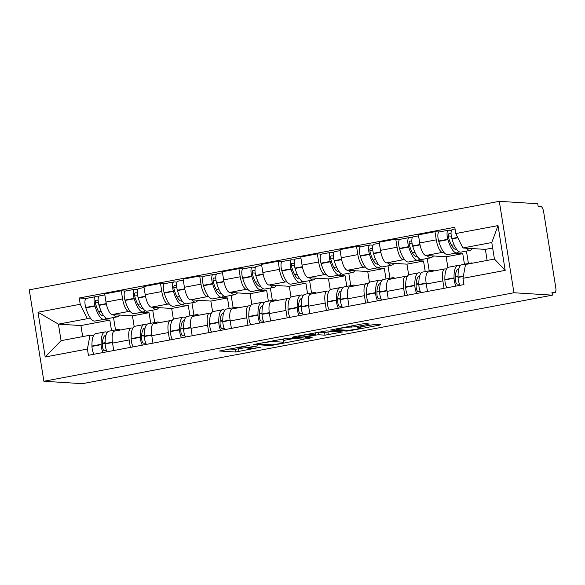<?xml version="1.0" encoding="UTF-8"?>
<svg xmlns="http://www.w3.org/2000/svg" width="585" height="585" viewBox="0 0 585 585"><rect width="100%" height="100%" fill="white"/><g stroke="black" fill="none" stroke-linecap="round" stroke-linejoin="round"><path stroke-width="0.88" d="M249.605 345.26L219.463 351L235.558 352.016L260.493 347.227A8.504 0.665 170.9 0 1 249.736 348.536L248.391 348.448A8.504 0.665 170.9 0 1 247.894 348.309A8.504 0.665 170.9 0 1 253.429 346.788L257.919 345.779L252.179 346.708A8.504 0.665 170.9 0 1 241.422 348.017L240.077 347.929A8.504 0.665 170.9 0 1 239.579 347.79A8.504 0.665 170.9 0 1 245.115 346.261L249.605 345.26M367.607 324.463L369.34 323.988L364.667 323.659L361.303 324.068L330.459 330.028L346.715 331.081L350.071 330.671L379.19 325.187L380.762 324.668L375.307 324.324L359.483 327.081L357.757 327.556L360.616 327.775A7.108 0.556 170.9 0 1 361.033 327.892A7.108 0.556 170.9 0 1 355.27 329.37A7.108 0.556 170.9 0 1 347.417 330.262L336.821 329.589A7.108 0.556 170.9 0 1 336.404 329.472A7.108 0.556 170.9 0 1 342.166 327.995A7.108 0.556 170.9 0 1 350.02 327.103L355.146 326.81L367.607 324.463L367.504 323.834M513.944 292.741L552.386 295.154L82.331 383.672L43.89 381.259L513.944 292.741L499.305 201.328L29.25 289.846L43.89 381.259M287.93 338.108L253.729 344.477L269.977 345.53L273.341 345.121L304.185 339.161L287.93 338.108M293.824 336.777L326.298 330.883L342.554 331.936L324.997 335.168L318.474 334.759L315.11 335.168L305.114 337.201L312.178 337.706L308.609 338.32L292.251 337.296L293.824 336.777M552.386 295.154L551.955 292.493L554.785 292.668A5.419 1.777 79.3 0 0 554.931 292.661A5.419 1.777 79.3 0 0 555.75 287.454L543.67 212.026A5.419 1.777 79.3 0 0 540.993 206.585L538.171 206.403L537.739 203.741L499.305 201.328M130.345 347.41L129.153 339.965A12.453 4.08 -100.7 0 1 131.04 327.995L114.448 331.117A12.453 4.08 79.3 0 0 112.561 343.088L113.753 350.532M130.258 311.542L128.729 311.447A12.453 4.08 -100.7 0 1 122.579 298.92L105.987 302.05A12.453 4.08 79.3 0 0 112.145 314.569L132.451 315.849L134.177 326.584M105.987 302.05L104.686 293.919L121.278 290.796L125.395 291.052A6.837 2.245 -100.7 0 0 124.949 300.098L125.051 300.456A20.577 6.749 -100.7 0 0 133.548 313.699A20.577 6.749 -100.7 0 0 134.111 313.662L143.288 311.937A20.577 6.749 79.3 0 0 145.117 310.606M131.04 327.995A12.453 4.08 -100.7 0 1 131.376 327.973L132.861 328.061M122.579 298.92L121.278 290.796M150.74 323.293L149.043 312.726L141.592 312.258M169.555 340.024L168.363 332.58A12.453 4.08 -100.7 0 1 170.25 320.609L153.658 323.732A12.453 4.08 79.3 0 0 151.771 335.71L152.963 343.146M164.612 283.666L160.487 283.411L143.895 286.533L145.197 294.664A12.453 4.08 79.3 0 0 151.354 307.183L171.668 308.463L173.387 319.198M170.25 320.609A12.453 4.08 -100.7 0 1 170.593 320.587L172.07 320.682M169.474 304.156L167.946 304.061A12.453 4.08 -100.7 0 1 161.789 291.542L160.487 283.411M189.949 315.907L188.26 305.341L180.802 304.873M208.772 332.638L207.58 325.202A12.453 4.08 -100.7 0 1 209.459 313.224L192.874 316.346A12.453 4.08 79.3 0 0 190.988 328.324L192.18 335.761M203.821 276.288L199.704 276.025L183.112 279.147L184.414 287.279A12.453 4.08 79.3 0 0 190.564 299.805L210.878 301.078L212.604 311.812M209.459 313.224A12.453 4.08 -100.7 0 1 209.803 313.202L211.287 313.297M208.684 296.77L207.156 296.675A12.453 4.08 -100.7 0 1 201.006 284.156L199.704 276.025M229.166 308.522L227.47 297.955L220.018 297.487M247.981 325.253L246.79 317.816A12.453 4.08 -100.7 0 1 248.676 305.838L232.084 308.96A12.453 4.08 79.3 0 0 230.197 320.938L231.389 328.375M243.031 268.903L238.914 268.639L222.322 271.769L223.624 279.893A12.453 4.08 79.3 0 0 229.781 292.42L250.095 293.692L251.813 304.427M248.676 305.838A12.453 4.08 -100.7 0 1 249.02 305.816L250.497 305.911M247.894 289.392L246.373 289.29A12.453 4.08 -100.7 0 1 240.216 276.771L238.914 268.639M268.376 301.136L266.687 290.57L259.228 290.101M287.191 317.867L286.006 310.43A12.453 4.08 -100.7 0 1 287.886 298.452L271.301 301.575A12.453 4.08 79.3 0 0 269.414 313.553L270.606 320.997M282.248 261.517L278.124 261.254L261.539 264.383L262.84 272.508A12.453 4.08 79.3 0 0 268.99 285.034L289.304 286.306L291.023 297.048M287.886 298.452A12.453 4.08 -100.7 0 1 288.229 298.43L289.714 298.525M287.111 282.007L285.582 281.911A12.453 4.08 -100.7 0 1 279.433 269.385L278.124 261.254M307.586 293.75L305.897 283.184L298.438 282.716M326.408 310.481L325.216 303.045A12.453 4.08 -100.7 0 1 327.103 291.067L310.511 294.189A12.453 4.08 79.3 0 0 308.624 306.167L309.816 313.611M321.457 254.131L317.341 253.875L300.748 256.998L302.05 265.122A12.453 4.08 79.3 0 0 308.207 277.648L328.521 278.928L330.24 289.663M327.103 291.067A12.453 4.08 -100.7 0 1 327.439 291.045L328.924 291.14M326.32 274.621L324.799 274.526A12.453 4.08 -100.7 0 1 318.642 262L317.341 253.875M346.803 286.372L345.106 275.798L337.655 275.33M365.618 303.103L364.426 295.659A12.453 4.08 -100.7 0 1 366.312 283.681L349.728 286.811A12.453 4.08 79.3 0 0 347.841 298.781L349.033 306.226M360.674 246.746L356.55 246.49L339.965 249.612L341.267 257.744A12.453 4.08 79.3 0 0 347.417 270.263L367.731 271.542L369.449 282.277M366.312 283.681A12.453 4.08 -100.7 0 1 366.656 283.666L368.14 283.754M365.537 267.235L364.009 267.14A12.453 4.08 -100.7 0 1 357.852 254.614L356.55 246.49M386.012 278.986L384.323 268.42L376.864 267.945M404.835 295.717L403.643 288.273A12.453 4.08 -100.7 0 1 405.529 276.303L388.937 279.425A12.453 4.08 79.3 0 0 387.051 291.396L388.243 298.84M399.884 239.36L395.767 239.104L379.175 242.227L380.477 250.358A12.453 4.08 79.3 0 0 386.634 262.877L406.948 264.157L408.666 274.892M405.529 276.303A12.453 4.08 -100.7 0 1 405.866 276.281L407.35 276.369M404.747 259.85L403.219 259.755A12.453 4.08 -100.7 0 1 397.069 247.228L395.767 239.104M425.229 271.601L423.533 261.034L416.081 260.566M444.044 288.332L442.852 280.888A12.453 4.08 -100.7 0 1 444.739 268.917L428.147 272.04A12.453 4.08 79.3 0 0 426.268 284.017L427.459 291.454M439.101 231.974L434.977 231.718L418.392 234.841L419.694 242.972A12.453 4.08 79.3 0 0 425.843 255.491L446.158 256.771L447.876 267.506M444.739 268.917A12.453 4.08 -100.7 0 1 445.083 268.895L446.56 268.99M443.964 252.464L442.435 252.369A12.453 4.08 -100.7 0 1 436.278 239.85L434.977 231.718M464.439 264.215L462.75 253.649L455.291 253.181M462.75 253.649L446.158 256.771M423.533 261.034L406.948 264.157M384.323 268.42L367.731 271.542M345.106 275.798L328.521 278.928M305.897 283.184L289.304 286.306M266.687 290.57L250.095 293.692M227.47 297.955L210.878 301.078M188.26 305.341L171.668 308.463M149.043 312.726L132.451 315.849M91.048 318.927L87.333 318.693L58.427 324.141L61.074 340.66L89.98 335.22L93.644 335.446M111.523 330.679L109.834 320.112L102.375 319.637M109.834 320.112L80.927 325.552L58.427 324.141L38.01 312.214L80.24 304.266L87.333 318.693M80.927 325.552L82.69 336.587M89.98 335.22L87.414 349.04L45.184 356.989L38.01 312.214M455.781 233.547L498.01 225.591L505.184 270.365L462.954 278.321L465.521 264.493L494.427 259.053L491.78 242.526L462.874 247.974L455.781 233.547L454.779 227.28L79.238 297.999L80.24 304.266M87.414 349.04L88.415 355.3L463.956 284.581L462.954 278.321M462.874 247.974L485.367 249.386L487.137 260.427M492.658 248.018L485.367 249.386M86.185 298.438L79.238 297.999M45.184 356.989L61.074 340.66M494.427 259.053L505.184 270.365M491.78 242.526L498.01 225.591M229.071 348.967L235.133 349.347L244.084 347.885M283.615 340.441L293.992 338.488M259.426 343.57L258.321 343.929L272.449 344.821L278.38 343.863A8.504 0.665 170.9 0 0 283.915 342.335A8.504 0.665 170.9 0 0 283.411 342.196L273.758 341.589A8.504 0.665 170.9 0 0 263.001 342.89L259.374 343.263M283.915 342.335L283.491 339.673A8.504 0.665 170.9 0 0 282.986 339.527L283.411 342.196M280.149 339.351L282.986 339.527M332.36 331.264L327.936 332.097L328.361 334.759M318.518 332.126L324.573 332.507L327.936 332.097M311.695 334.335A7.108 0.556 170.9 0 0 303.842 335.22A7.108 0.556 170.9 0 0 298.079 336.704A7.108 0.556 170.9 0 0 298.496 336.821L302.233 337.055L313.86 335.088L315.586 334.613L311.695 334.335L311.556 333.435M119.406 315.03A20.577 6.749 -100.7 0 1 117.271 316.836A20.577 6.749 -100.7 0 1 116.707 316.865A20.577 6.749 -100.7 0 1 113.358 314.65M117.271 316.836L108.101 318.562A20.577 6.749 -100.7 0 1 107.53 318.598A20.577 6.749 -100.7 0 1 99.033 305.355L98.931 304.997A6.837 2.245 -100.7 0 1 99.413 295.944L104.847 294.92M103.721 315.776A17.06 5.594 -100.7 0 1 103.421 315.863A17.06 5.594 -100.7 0 1 102.96 315.893A17.06 5.594 -100.7 0 1 95.911 304.909L95.808 304.551A3.32 1.09 -100.7 0 1 96.042 300.163A3.32 1.09 -100.7 0 1 96.13 300.156L98.148 300.288M98.543 296.88L95.574 296.69A6.837 2.245 79.3 0 0 95.392 296.705A6.837 2.245 79.3 0 0 94.909 305.75L95.011 306.109A20.577 6.749 79.3 0 0 103.508 319.351A20.577 6.749 79.3 0 0 104.079 319.322A20.577 6.749 79.3 0 0 105.907 317.991M104.079 319.322L94.902 321.048A20.577 6.749 -100.7 0 1 94.339 321.085A20.577 6.749 -100.7 0 1 85.841 307.842L85.732 307.483A6.837 2.245 -100.7 0 1 86.214 298.43L95.392 296.705M107.143 332.485A20.577 6.749 79.3 0 0 104.956 331.914A20.577 6.749 79.3 0 0 101.132 344.309L101.139 344.667A6.837 2.245 79.3 0 0 103.143 352.528M93.966 354.261A6.837 2.245 -100.7 0 1 91.969 346.393L91.955 346.042A20.577 6.749 -100.7 0 1 95.779 333.64L104.956 331.914M107.165 351.775A6.837 2.245 -100.7 0 1 105.161 343.907L105.154 343.556A20.577 6.749 -100.7 0 1 108.978 331.154L118.148 329.428A20.577 6.749 -100.7 0 1 120.342 330.006M106.609 350.678L104.196 350.532A3.32 1.09 -100.7 0 1 102.448 346.006L102.441 345.647A17.06 5.594 -100.7 0 1 105.607 335.373A17.06 5.594 -100.7 0 1 105.914 335.344M105.139 342.656L102.455 343.161M101.183 311.279L98.653 311.754M120.612 315.103L119.194 315.373M115.501 329.925L113.519 317.545M116.32 330.766A20.577 6.749 -100.7 0 1 118.148 329.428M105.146 343.395L102.455 343.227M98.39 302.606L95.435 302.416M158.615 307.644A20.577 6.749 -100.7 0 1 156.487 309.45A20.577 6.749 -100.7 0 1 155.924 309.487A20.577 6.749 -100.7 0 1 152.575 307.264M156.487 309.45L147.31 311.176A20.577 6.749 -100.7 0 1 146.747 311.213A20.577 6.749 -100.7 0 1 138.25 297.97L138.14 297.611A6.837 2.245 -100.7 0 1 138.623 288.566L144.056 287.542M142.93 308.397A17.06 5.594 -100.7 0 1 142.638 308.478A17.06 5.594 -100.7 0 1 142.17 308.507A17.06 5.594 -100.7 0 1 135.128 297.531L135.018 297.165A3.32 1.09 -100.7 0 1 135.252 292.778A3.32 1.09 -100.7 0 1 135.347 292.771L137.358 292.902M137.753 289.495L134.791 289.312A6.837 2.245 79.3 0 0 134.601 289.319A6.837 2.245 79.3 0 0 134.119 298.365L134.228 298.73A20.577 6.749 79.3 0 0 142.725 311.966A20.577 6.749 79.3 0 0 143.288 311.937M146.36 325.106A20.577 6.749 79.3 0 0 144.166 324.529A20.577 6.749 79.3 0 0 140.341 336.931L140.356 337.282A6.837 2.245 79.3 0 0 142.352 345.143M133.175 346.876A6.837 2.245 -100.7 0 1 131.179 339.007L131.172 338.656A20.577 6.749 -100.7 0 1 134.989 326.255L144.166 324.529M146.374 344.389A6.837 2.245 -100.7 0 1 144.378 336.521L144.363 336.17A20.577 6.749 -100.7 0 1 148.188 323.768L157.365 322.042A20.577 6.749 -100.7 0 1 159.559 322.62M145.826 343.293L143.413 343.146A3.32 1.09 -100.7 0 1 141.658 338.62L141.65 338.269A17.06 5.594 -100.7 0 1 144.817 327.988A17.06 5.594 -100.7 0 1 145.124 327.958M144.349 335.271L141.672 335.775M140.393 303.893L137.863 304.368M159.829 307.717L158.403 307.988M154.718 322.54L152.729 310.16M155.53 323.381A20.577 6.749 -100.7 0 1 157.365 322.042M144.363 336.009L141.665 335.841M137.599 295.22L134.645 295.037M197.832 300.259A20.577 6.749 -100.7 0 1 195.697 302.065A20.577 6.749 -100.7 0 1 195.134 302.101A20.577 6.749 -100.7 0 1 191.785 299.878M195.697 302.065L186.52 303.79A20.577 6.749 -100.7 0 1 185.957 303.827A20.577 6.749 -100.7 0 1 177.46 290.584L177.357 290.226A6.837 2.245 -100.7 0 1 177.833 281.18L183.273 280.156M182.147 301.012A17.06 5.594 -100.7 0 1 181.847 301.092A17.06 5.594 -100.7 0 1 181.379 301.121A17.06 5.594 -100.7 0 1 174.337 290.145L174.235 289.787A3.32 1.09 -100.7 0 1 174.469 285.392A3.32 1.09 -100.7 0 1 174.557 285.385L176.575 285.517M176.97 282.109L174.001 281.926A6.837 2.245 79.3 0 0 173.811 281.933A6.837 2.245 79.3 0 0 173.335 290.986L173.438 291.345A20.577 6.749 79.3 0 0 181.935 304.588A20.577 6.749 79.3 0 0 182.498 304.551A20.577 6.749 79.3 0 0 184.333 303.22M182.498 304.551L173.328 306.277A20.577 6.749 -100.7 0 1 172.765 306.313A20.577 6.749 -100.7 0 1 164.261 293.07L164.158 292.712A6.837 2.245 -100.7 0 1 164.641 283.666L173.811 281.933M185.569 317.721A20.577 6.749 79.3 0 0 183.383 317.143A20.577 6.749 79.3 0 0 179.558 329.545L179.566 329.896A6.837 2.245 79.3 0 0 181.569 337.764M172.392 339.49A6.837 2.245 -100.7 0 1 170.389 331.622L170.381 331.271A20.577 6.749 -100.7 0 1 174.206 318.869L183.383 317.143M185.591 337.004A6.837 2.245 -100.7 0 1 183.588 329.136L183.58 328.785A20.577 6.749 -100.7 0 1 187.405 316.39L196.575 314.657A20.577 6.749 -100.7 0 1 198.768 315.235M185.035 335.914L182.622 335.761A3.32 1.09 -100.7 0 1 180.875 331.234L180.86 330.883A17.06 5.594 -100.7 0 1 184.034 320.602A17.06 5.594 -100.7 0 1 184.341 320.573M183.566 327.885L180.882 328.39M179.61 296.507L177.079 296.983M199.039 300.332L197.62 300.602M193.927 315.161L191.946 302.774M194.739 315.995A20.577 6.749 -100.7 0 1 196.575 314.657M183.573 328.624L180.882 328.456M176.816 287.835L173.862 287.652M237.042 292.873A20.577 6.749 -100.7 0 1 234.914 294.679A20.577 6.749 -100.7 0 1 234.344 294.716A20.577 6.749 -100.7 0 1 231.002 292.493M234.914 294.679L225.737 296.412A20.577 6.749 -100.7 0 1 225.174 296.441A20.577 6.749 -100.7 0 1 216.677 283.198L216.567 282.84A6.837 2.245 -100.7 0 1 217.05 273.795L222.483 272.771M221.357 293.626A17.06 5.594 -100.7 0 1 221.064 293.707A17.06 5.594 -100.7 0 1 220.596 293.736A17.06 5.594 -100.7 0 1 213.554 282.76L213.445 282.401A3.32 1.09 -100.7 0 1 213.679 278.007A3.32 1.09 -100.7 0 1 213.766 278.007L215.785 278.131M216.179 274.723L213.218 274.541A6.837 2.245 79.3 0 0 213.028 274.548A6.837 2.245 79.3 0 0 212.545 283.601L212.655 283.959A20.577 6.749 79.3 0 0 221.152 297.202A20.577 6.749 79.3 0 0 221.715 297.165A20.577 6.749 79.3 0 0 223.543 295.834M221.715 297.165L212.538 298.891A20.577 6.749 -100.7 0 1 211.975 298.928A20.577 6.749 -100.7 0 1 203.478 285.685L203.375 285.326A6.837 2.245 -100.7 0 1 203.851 276.281L213.028 274.548M224.786 310.335A20.577 6.749 79.3 0 0 222.592 309.757A20.577 6.749 79.3 0 0 218.768 322.159L218.783 322.51A6.837 2.245 79.3 0 0 220.779 330.379M211.602 332.104A6.837 2.245 -100.7 0 1 209.605 324.236L209.598 323.885A20.577 6.749 -100.7 0 1 213.415 311.491L222.592 309.757M224.801 329.618A6.837 2.245 -100.7 0 1 222.805 321.757L222.79 321.399A20.577 6.749 -100.7 0 1 226.614 309.004L235.792 307.271A20.577 6.749 -100.7 0 1 237.985 307.849M224.252 328.529L221.839 328.375A3.32 1.09 -100.7 0 1 220.084 323.849L220.077 323.498A17.06 5.594 -100.7 0 1 223.243 313.216A17.06 5.594 -100.7 0 1 223.55 313.187M222.775 320.5L220.099 321.004M218.819 289.122L216.289 289.597M238.249 292.953L236.83 293.217M233.137 307.776L231.155 295.388M233.956 308.609A20.577 6.749 -100.7 0 1 235.792 307.271M222.79 321.245L220.092 321.07M216.026 280.449L213.072 280.266M276.259 285.487A20.577 6.749 -100.7 0 1 274.124 287.293A20.577 6.749 -100.7 0 1 273.561 287.33A20.577 6.749 -100.7 0 1 270.211 285.107M274.124 287.293L264.946 289.027A20.577 6.749 -100.7 0 1 264.383 289.056A20.577 6.749 -100.7 0 1 255.886 275.813L255.784 275.455A6.837 2.245 -100.7 0 1 256.259 266.409L261.7 265.385M260.574 286.24A17.06 5.594 -100.7 0 1 260.274 286.321A17.06 5.594 -100.7 0 1 259.806 286.35A17.06 5.594 -100.7 0 1 252.764 275.374L252.661 275.016A3.32 1.09 -100.7 0 1 252.888 270.628A3.32 1.09 -100.7 0 1 252.983 270.621L255.001 270.745M255.396 267.338L252.427 267.155A6.837 2.245 79.3 0 0 252.237 267.169A6.837 2.245 79.3 0 0 251.762 276.215L251.864 276.573A20.577 6.749 79.3 0 0 260.362 289.816A20.577 6.749 79.3 0 0 260.925 289.78A20.577 6.749 79.3 0 0 262.76 288.449M260.925 289.78L251.755 291.513A20.577 6.749 -100.7 0 1 251.192 291.542A20.577 6.749 -100.7 0 1 242.687 278.299L242.585 277.941A6.837 2.245 -100.7 0 1 243.067 268.895L252.237 267.169M263.996 302.95A20.577 6.749 79.3 0 0 261.802 302.372A20.577 6.749 79.3 0 0 257.985 314.774L257.992 315.125A6.837 2.245 79.3 0 0 259.989 322.993M250.819 324.719A6.837 2.245 -100.7 0 1 248.815 316.858L248.808 316.5A20.577 6.749 -100.7 0 1 252.632 304.105L261.802 302.372M264.01 322.233A6.837 2.245 -100.7 0 1 262.014 314.372L262.007 314.013A20.577 6.749 -100.7 0 1 265.824 301.619L275.001 299.893A20.577 6.749 -100.7 0 1 277.195 300.463M263.462 321.143L261.049 320.989A3.32 1.09 -100.7 0 1 259.301 316.463L259.287 316.112A17.06 5.594 -100.7 0 1 262.46 305.838A17.06 5.594 -100.7 0 1 262.76 305.801M261.992 313.114L259.309 313.618M258.036 281.736L255.506 282.219M277.465 285.568L276.047 285.831M272.354 300.39L270.372 288.003M273.166 301.224A20.577 6.749 -100.7 0 1 275.001 299.893M262 313.86L259.309 313.684M255.243 273.063L252.289 272.881M315.469 278.102A20.577 6.749 -100.7 0 1 313.333 279.915A20.577 6.749 -100.7 0 1 312.77 279.944A20.577 6.749 -100.7 0 1 309.428 277.721M313.333 279.915L304.163 281.641A20.577 6.749 -100.7 0 1 303.6 281.67A20.577 6.749 -100.7 0 1 295.096 268.435L294.994 268.069A6.837 2.245 -100.7 0 1 295.476 259.023L300.909 258M299.783 278.855A17.06 5.594 -100.7 0 1 299.491 278.935A17.06 5.594 -100.7 0 1 299.023 278.965A17.06 5.594 -100.7 0 1 291.973 267.988L291.871 267.63A3.32 1.09 -100.7 0 1 292.105 263.243A3.32 1.09 -100.7 0 1 292.193 263.235L294.211 263.36M294.606 259.959L291.637 259.769A6.837 2.245 79.3 0 0 291.454 259.784A6.837 2.245 79.3 0 0 290.972 268.829L291.081 269.188A20.577 6.749 79.3 0 0 299.578 282.431A20.577 6.749 79.3 0 0 300.142 282.394A20.577 6.749 79.3 0 0 301.97 281.063M300.142 282.394L290.964 284.127A20.577 6.749 -100.7 0 1 290.401 284.156A20.577 6.749 -100.7 0 1 281.904 270.913L281.794 270.555A6.837 2.245 -100.7 0 1 282.277 261.51L291.454 259.784M303.205 295.564A20.577 6.749 79.3 0 0 301.019 294.994A20.577 6.749 79.3 0 0 297.195 307.388L297.202 307.739A6.837 2.245 79.3 0 0 299.206 315.608M290.028 317.333A6.837 2.245 -100.7 0 1 288.032 309.472L288.025 309.114A20.577 6.749 -100.7 0 1 291.842 296.719L301.019 294.994M303.227 314.847A6.837 2.245 -100.7 0 1 301.224 306.986L301.216 306.635A20.577 6.749 -100.7 0 1 305.041 294.233L314.218 292.507A20.577 6.749 -100.7 0 1 316.412 293.085M302.679 313.757L300.266 313.604A3.32 1.09 -100.7 0 1 298.511 309.077L298.504 308.726A17.06 5.594 -100.7 0 1 301.67 298.452A17.06 5.594 -100.7 0 1 301.977 298.416M301.202 305.736L298.525 306.24M297.246 274.358L294.716 274.833M316.675 278.182L315.256 278.445M311.564 293.005L309.582 280.617M312.383 293.838A20.577 6.749 -100.7 0 1 314.218 292.507M301.216 306.474L298.518 306.306M294.452 265.678L291.498 265.495M354.678 270.723A20.577 6.749 -100.7 0 1 352.55 272.53A20.577 6.749 -100.7 0 1 351.987 272.559A20.577 6.749 -100.7 0 1 348.638 270.343M352.55 272.53L343.373 274.255A20.577 6.749 -100.7 0 1 342.81 274.292A20.577 6.749 -100.7 0 1 334.313 261.049L334.21 260.691A6.837 2.245 -100.7 0 1 334.686 251.638L340.126 250.614M339 271.469A17.06 5.594 -100.7 0 1 338.7 271.557A17.06 5.594 -100.7 0 1 338.232 271.579A17.06 5.594 -100.7 0 1 331.19 260.603L331.081 260.245A3.32 1.09 -100.7 0 1 331.315 255.857A3.32 1.09 -100.7 0 1 331.41 255.85L333.428 255.974M333.823 252.574L330.854 252.384A6.837 2.245 79.3 0 0 330.664 252.398A6.837 2.245 79.3 0 0 330.189 261.444L330.291 261.802A20.577 6.749 79.3 0 0 338.788 275.045A20.577 6.749 79.3 0 0 339.351 275.016A20.577 6.749 79.3 0 0 341.187 273.678M339.351 275.016L330.181 276.742A20.577 6.749 -100.7 0 1 329.611 276.771A20.577 6.749 -100.7 0 1 321.114 263.535L321.011 263.17A6.837 2.245 -100.7 0 1 321.494 254.124L330.664 252.398M342.422 288.178A20.577 6.749 79.3 0 0 340.229 287.608A20.577 6.749 79.3 0 0 336.412 300.003L336.419 300.361A6.837 2.245 79.3 0 0 338.415 308.222M329.245 309.948A6.837 2.245 -100.7 0 1 327.242 302.087L327.234 301.736A20.577 6.749 -100.7 0 1 331.059 289.334L340.229 287.608M342.437 307.469A6.837 2.245 -100.7 0 1 340.441 299.6L340.433 299.249A20.577 6.749 -100.7 0 1 344.251 286.847L353.428 285.122A20.577 6.749 -100.7 0 1 355.621 285.699M341.889 306.372L339.476 306.218A3.32 1.09 -100.7 0 1 337.72 301.699L337.713 301.341A17.06 5.594 -100.7 0 1 340.88 291.067A17.06 5.594 -100.7 0 1 341.187 291.03M340.419 298.35L337.735 298.855M336.463 266.972L333.933 267.447M355.892 270.796L354.473 271.067M350.781 285.619L348.792 273.232M351.592 286.453A20.577 6.749 -100.7 0 1 353.428 285.122M340.426 299.089L337.735 298.92M333.669 258.299L330.715 258.109M393.895 263.338A20.577 6.749 -100.7 0 1 391.76 265.144A20.577 6.749 -100.7 0 1 391.197 265.173A20.577 6.749 -100.7 0 1 387.855 262.957M391.76 265.144L382.59 266.87A20.577 6.749 -100.7 0 1 382.027 266.906A20.577 6.749 -100.7 0 1 373.522 253.663L373.42 253.305A6.837 2.245 -100.7 0 1 373.903 244.252L379.336 243.228M378.21 264.084A17.06 5.594 -100.7 0 1 377.917 264.171A17.06 5.594 -100.7 0 1 377.449 264.193A17.06 5.594 -100.7 0 1 370.4 253.217L370.298 252.859A3.32 1.09 -100.7 0 1 370.532 248.471A3.32 1.09 -100.7 0 1 370.619 248.464L372.638 248.596M373.033 245.188L370.064 244.998A6.837 2.245 79.3 0 0 369.881 245.013A6.837 2.245 79.3 0 0 369.398 254.058L369.501 254.416A20.577 6.749 79.3 0 0 378.005 267.659A20.577 6.749 79.3 0 0 378.568 267.63A20.577 6.749 79.3 0 0 380.396 266.299M378.568 267.63L369.391 269.356A20.577 6.749 -100.7 0 1 368.828 269.392A20.577 6.749 -100.7 0 1 360.331 256.15L360.221 255.791A6.837 2.245 -100.7 0 1 360.704 246.738L369.881 245.013M381.632 280.793A20.577 6.749 79.3 0 0 379.446 280.222A20.577 6.749 79.3 0 0 375.621 292.617L375.628 292.975A6.837 2.245 79.3 0 0 377.632 300.836M368.455 302.569A6.837 2.245 -100.7 0 1 366.459 294.701L366.444 294.35A20.577 6.749 -100.7 0 1 370.268 281.948L379.446 280.222M381.654 300.083A6.837 2.245 -100.7 0 1 379.65 292.215L379.643 291.864A20.577 6.749 -100.7 0 1 383.467 279.462L392.637 277.736A20.577 6.749 -100.7 0 1 394.838 278.314M381.098 298.986L378.692 298.84A3.32 1.09 -100.7 0 1 376.937 294.313L376.93 293.955A17.06 5.594 -100.7 0 1 380.096 283.681A17.06 5.594 -100.7 0 1 380.404 283.652M379.628 290.964L376.952 291.469M375.672 259.586L373.142 260.062M395.102 263.411L393.683 263.681M389.99 278.233L388.009 265.846M390.809 279.074A20.577 6.749 -100.7 0 1 392.637 277.736M379.643 291.703L376.945 291.535M372.879 250.914L369.925 250.724M433.105 255.952A20.577 6.749 -100.7 0 1 430.977 257.758A20.577 6.749 -100.7 0 1 430.414 257.795A20.577 6.749 -100.7 0 1 427.065 255.572M430.977 257.758L421.8 259.484A20.577 6.749 -100.7 0 1 421.237 259.521A20.577 6.749 -100.7 0 1 412.739 246.278L412.63 245.919A6.837 2.245 -100.7 0 1 413.112 236.867L418.546 235.85M417.427 256.705A17.06 5.594 -100.7 0 1 417.127 256.786A17.06 5.594 -100.7 0 1 416.659 256.815A17.06 5.594 -100.7 0 1 409.617 245.839L409.507 245.473A3.32 1.09 -100.7 0 1 409.741 241.086A3.32 1.09 -100.7 0 1 409.836 241.078L411.847 241.21M412.249 237.802L409.281 237.62A6.837 2.245 79.3 0 0 409.091 237.627A6.837 2.245 79.3 0 0 408.608 246.673L408.718 247.038A20.577 6.749 79.3 0 0 417.215 260.274A20.577 6.749 79.3 0 0 417.778 260.245A20.577 6.749 79.3 0 0 419.613 258.914M417.778 260.245L408.601 261.97A20.577 6.749 -100.7 0 1 408.037 262.007A20.577 6.749 -100.7 0 1 399.54 248.764L399.438 248.406A6.837 2.245 -100.7 0 1 399.913 239.353L409.091 237.627M420.849 273.414A20.577 6.749 79.3 0 0 418.655 272.837A20.577 6.749 79.3 0 0 414.838 285.239L414.845 285.59A6.837 2.245 79.3 0 0 416.842 293.451M407.672 295.184A6.837 2.245 -100.7 0 1 405.668 287.315L405.661 286.964A20.577 6.749 -100.7 0 1 409.485 274.562L418.655 272.837M420.864 292.697A6.837 2.245 -100.7 0 1 418.867 284.829L418.86 284.478A20.577 6.749 -100.7 0 1 422.677 272.076L431.854 270.35A20.577 6.749 -100.7 0 1 434.048 270.928M420.315 291.601L417.902 291.454A3.32 1.09 -100.7 0 1 416.147 286.928L416.14 286.577A17.06 5.594 -100.7 0 1 419.306 276.295A17.06 5.594 -100.7 0 1 419.613 276.266M418.845 283.579L416.162 284.083M414.882 252.201L412.352 252.676M434.319 256.025L432.9 256.296M429.207 270.848L427.218 258.468M430.019 271.689A20.577 6.749 -100.7 0 1 431.854 270.35M418.853 284.317L416.162 284.149M412.089 243.528L409.134 243.345M472.322 248.566A20.577 6.749 -100.7 0 1 470.186 250.373A20.577 6.749 -100.7 0 1 469.623 250.409A20.577 6.749 -100.7 0 1 466.274 248.186M470.186 250.373L461.017 252.098A20.577 6.749 -100.7 0 1 460.446 252.135A20.577 6.749 -100.7 0 1 451.949 238.892L451.847 238.534A6.837 2.245 -100.7 0 1 452.329 229.488L455.05 228.976M456.636 249.32A17.06 5.594 -100.7 0 1 456.337 249.4A17.06 5.594 -100.7 0 1 455.876 249.429A17.06 5.594 -100.7 0 1 448.827 238.453L448.724 238.095A3.32 1.09 -100.7 0 1 448.958 233.7A3.32 1.09 -100.7 0 1 449.046 233.693L451.064 233.824M451.459 230.417L448.49 230.234A6.837 2.245 79.3 0 0 448.307 230.241A6.837 2.245 79.3 0 0 447.825 239.294L447.927 239.653A20.577 6.749 79.3 0 0 456.424 252.895A20.577 6.749 79.3 0 0 456.995 252.859A20.577 6.749 79.3 0 0 458.823 251.528M456.995 252.859L447.817 254.585A20.577 6.749 -100.7 0 1 447.254 254.621A20.577 6.749 -100.7 0 1 438.757 241.378L438.648 241.02A6.837 2.245 -100.7 0 1 439.13 231.967L448.307 230.241M460.059 266.029A20.577 6.749 79.3 0 0 457.872 265.451A20.577 6.749 79.3 0 0 454.048 277.853L454.055 278.204A6.837 2.245 79.3 0 0 456.059 286.072M446.881 287.798A6.837 2.245 -100.7 0 1 444.885 279.93L444.871 279.579A20.577 6.749 -100.7 0 1 448.695 267.177L457.872 265.451M460.081 285.312A6.837 2.245 -100.7 0 1 458.077 277.444L458.07 277.093A20.577 6.749 -100.7 0 1 461.894 264.698L471.064 262.965A20.577 6.749 -100.7 0 1 472.57 263.17M459.525 284.222L457.112 284.069A3.32 1.09 -100.7 0 1 455.364 279.542L455.357 279.191A17.06 5.594 -100.7 0 1 458.523 268.91A17.06 5.594 -100.7 0 1 458.83 268.881M458.055 276.193L455.371 276.698M454.099 244.815L451.569 245.29M473.528 248.64L472.11 248.91M468.417 263.469L466.435 251.082M469.74 263.703A20.577 6.749 -100.7 0 1 471.064 262.965M458.062 276.932L455.371 276.764M451.306 236.143L448.351 235.96M397.069 247.228L380.477 250.358M357.852 254.614L341.267 257.744M318.642 262L302.05 265.122M279.433 269.385L262.84 272.508M240.216 276.771L223.624 279.893M201.006 284.156L184.414 287.279M161.789 291.542L145.197 294.664M436.278 239.85L419.694 242.972M442.435 252.369L425.843 255.491M403.219 259.755L386.634 262.877M403.643 288.273L387.051 291.396M364.009 267.14L347.417 270.263M364.426 295.659L347.841 298.781M324.799 274.526L308.207 277.648M325.216 303.045L308.624 306.167M285.582 281.911L268.99 285.034M286.006 310.43L269.414 313.553M246.373 289.29L229.781 292.42M246.79 317.816L230.197 320.938M207.156 296.675L190.564 299.805M207.58 325.202L190.988 328.324M167.946 304.061L151.354 307.183M168.363 332.58L151.771 335.71M128.729 311.447L112.145 314.569M129.153 339.965L112.561 343.088M442.852 280.888L426.268 284.017M554.931 292.661L552.072 293.195L554.785 292.668M238.497 348.938L238.921 351.607M235.133 349.347L235.558 352.016M302.35 339.015L302.452 339.644M269.839 344.653L269.977 345.53M273.597 340.587L273.758 341.589M340.719 331.79L340.821 332.419M324.573 332.507L324.997 335.168M318.064 332.207L318.474 334.759M308.47 337.45L308.609 338.32M315.139 332.763L315.432 334.569M354.905 325.275L355.146 326.81M351.578 325.896L351.79 327.22M349.881 326.218L350.02 327.103M360.477 326.898L360.616 327.775M379.087 324.565L379.19 325.187M349.984 330.123L350.071 330.671M346.569 330.203L346.715 331.081M106.273 303.615L98.931 304.997M94.909 305.75L85.732 307.483M95.011 306.109L85.841 307.842M101.132 344.309L91.955 346.042M101.139 344.667L91.969 346.393M112.474 342.532L105.161 343.907M106.346 303.981L99.033 305.355M112.43 342.188L105.154 343.556M145.482 296.229L138.14 297.611M134.119 298.365L124.949 300.098M134.228 298.73L125.051 300.456M140.341 336.931L131.172 338.656M140.356 337.282L131.179 339.007M151.69 335.146L144.378 336.521M145.563 296.595L138.25 297.97M151.639 334.803L144.363 336.17M184.699 288.844L177.357 290.226M173.335 290.986L164.158 292.712M173.438 291.345L164.261 293.07M179.558 329.545L170.381 331.271M179.566 329.896L170.389 331.622M190.9 327.761L183.588 329.136M184.772 289.209L177.46 290.584M190.856 327.417L183.58 328.785M223.909 281.458L216.567 282.84M212.545 283.601L203.375 285.326M212.655 283.959L203.478 285.685M218.768 322.159L209.598 323.885M218.783 322.51L209.605 324.236M230.117 320.375L222.805 321.757M223.989 281.824L216.677 283.198M230.066 320.032L222.79 321.399M263.126 274.072L255.784 275.455M251.762 276.215L242.585 277.941M251.864 276.573L242.687 278.299M257.985 314.774L248.808 316.5M257.992 315.125L248.815 316.858M269.327 312.99L262.014 314.372M263.199 274.438L255.886 275.813M269.275 312.646L262.007 314.013M302.335 266.687L294.994 268.069M290.972 268.829L281.794 270.555M291.081 269.188L281.904 270.913M297.195 307.388L288.025 309.114M297.202 307.739L288.032 309.472M308.544 305.611L301.224 306.986M302.416 267.052L295.096 268.435M308.492 305.26L301.216 306.635M341.552 259.309L334.21 260.691M330.189 261.444L321.011 263.17M330.291 261.802L321.114 263.535M336.412 300.003L327.234 301.736M336.419 300.361L327.242 302.087M347.753 298.226L340.441 299.6M341.625 259.667L334.313 261.049M347.702 297.875L340.433 299.249M380.762 251.923L373.42 253.305M369.398 254.058L360.221 255.791M369.501 254.416L360.331 256.15M375.621 292.617L366.444 294.35M375.628 292.975L366.459 294.701M386.963 290.84L379.65 292.215M380.835 252.289L373.522 253.663M386.919 290.496L379.643 291.864M419.971 244.537L412.63 245.919M408.608 246.673L399.438 248.406M408.718 247.038L399.54 248.764M414.838 285.239L405.661 286.964M414.845 285.59L405.668 287.315M426.18 283.454L418.867 284.829M420.052 244.903L412.739 246.278M426.129 283.111L418.86 284.478M457.689 237.43L451.847 238.534M447.825 239.294L438.648 241.02M447.927 239.653L438.757 241.378M454.048 277.853L444.871 279.579M454.055 278.204L444.885 279.93M463.298 276.464L458.077 277.444M457.865 237.781L451.949 238.892M463.364 276.098L458.07 277.093M239.455 347.015L239.579 347.79M247.755 347.439L247.894 348.309M258.146 343.49L258.212 343.9M305.041 336.748L305.114 337.201M297.962 335.995L298.079 336.704M315.286 332.733L315.586 334.613M336.287 328.777L336.404 329.472M360.865 326.825L361.033 327.892M134.601 289.319L125.424 291.045"/></g></svg>
